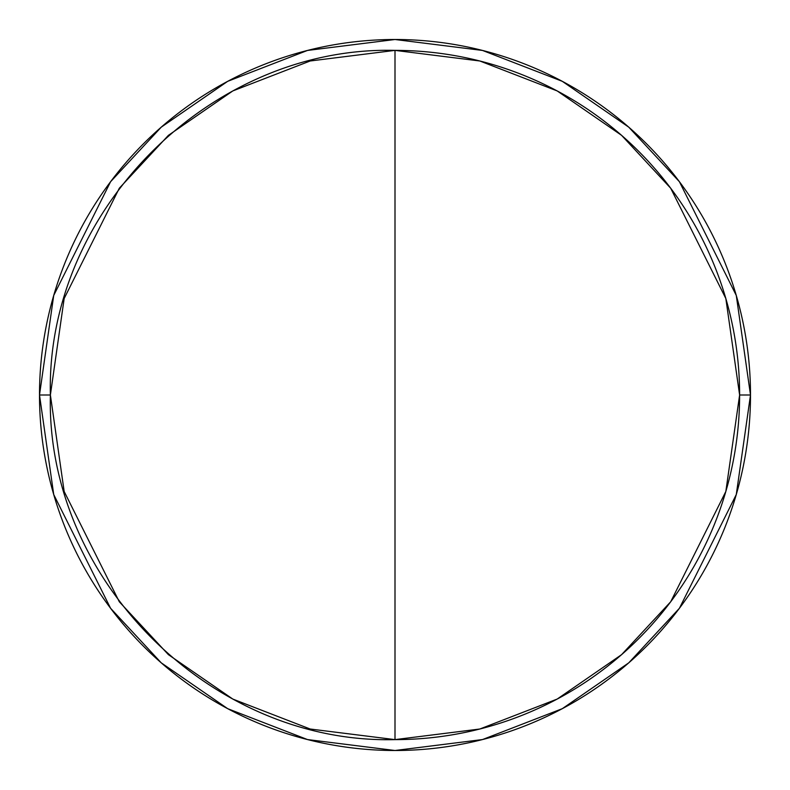 <?xml version="1.0" encoding="UTF-8"?>
<svg xmlns="http://www.w3.org/2000/svg" width="790" height="790" viewBox="0 0 790 790"><rect width="100%" height="100%" fill="white"/><g stroke="black" fill="none" stroke-linecap="round" stroke-linejoin="round"><path stroke-width="1.19" d="M395 50.382L479.826 60.988L557.177 90.929L621.602 135.357L670.69 188.227L725.832 298.511L739.618 395L750.5 395L736.28 295.46L679.4 181.7L628.751 127.16L562.292 81.321L482.512 50.441L395 39.5L307.488 50.441L227.708 81.321L161.249 127.16L110.6 181.7L53.72 295.46L39.5 395L50.382 395L64.168 298.511L119.31 188.227L168.398 135.357L232.823 90.929L310.174 60.988L395 50.382C210.851 45.632 45.632 210.851 50.382 395C45.632 579.149 210.851 744.368 395 739.618L395 50.382L395 739.618A344.618 344.618 0 0 0 739.618 395A344.618 344.618 0 0 0 395 50.382M39.5 395A355.5 355.5 0 0 1 395 39.5A355.5 355.5 0 0 1 750.5 395A355.5 355.5 0 0 1 395 750.5A355.5 355.5 0 0 1 39.5 395L53.72 494.54L110.6 608.3L161.249 662.84L227.708 708.679L307.488 739.558L395 750.5L482.512 739.558L562.292 708.679L628.751 662.84L679.4 608.3L736.28 494.54L750.5 395L739.618 395L725.832 491.489L670.69 601.773L621.602 654.643L557.177 699.071L479.826 729.012L395 739.618L310.174 729.012L232.823 699.071L168.398 654.643L119.31 601.773L64.168 491.489L50.382 395L39.5 395"/></g></svg>
